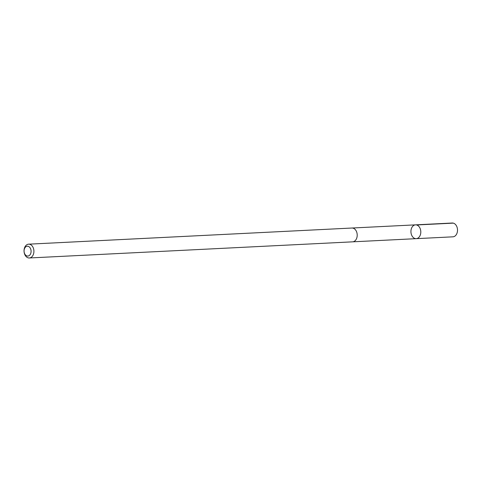 <?xml version="1.0" encoding="UTF-8"?>
<svg xmlns="http://www.w3.org/2000/svg" width="481" height="481" viewBox="0 0 481 481"><rect width="100%" height="100%" fill="white"/><g stroke="black" fill="none" stroke-linecap="round" stroke-linejoin="round"><path stroke-width="0.72" d="M411.622 235.089A6.914 4.93 87.1 0 1 415.518 224.855A6.914 4.93 87.1 0 1 420.791 231.511A6.914 4.93 87.1 0 1 416.209 238.66A6.914 4.93 87.1 0 1 411.622 235.089M452.922 236.826A6.914 4.93 -92.9 0 0 456.818 226.593A6.914 4.93 -92.9 0 0 452.23 223.022L415.518 224.855A6.914 4.93 87.1 0 1 420.791 231.511A6.914 4.93 87.1 0 1 416.209 238.66L452.922 236.826M29.317 257.978L352.621 241.835A6.914 4.93 -92.9 0 0 356.517 231.601A6.914 4.93 -92.9 0 0 351.93 228.03L28.632 244.174A6.914 4.93 -92.9 0 0 24.05 251.322A6.914 4.93 -92.9 0 0 29.317 257.978A6.914 4.93 -92.9 0 0 33.219 247.745A6.914 4.93 -92.9 0 0 28.632 244.174M30.598 248.779A4.918 3.505 -92.9 0 0 24.513 248.599A4.918 3.505 -92.9 0 0 27.627 256.06A4.918 3.505 -92.9 0 0 30.598 248.779M453.312 223.13L416.606 224.964M352.741 241.829L416.209 238.66M352.05 228.024L415.518 224.855"/></g></svg>
